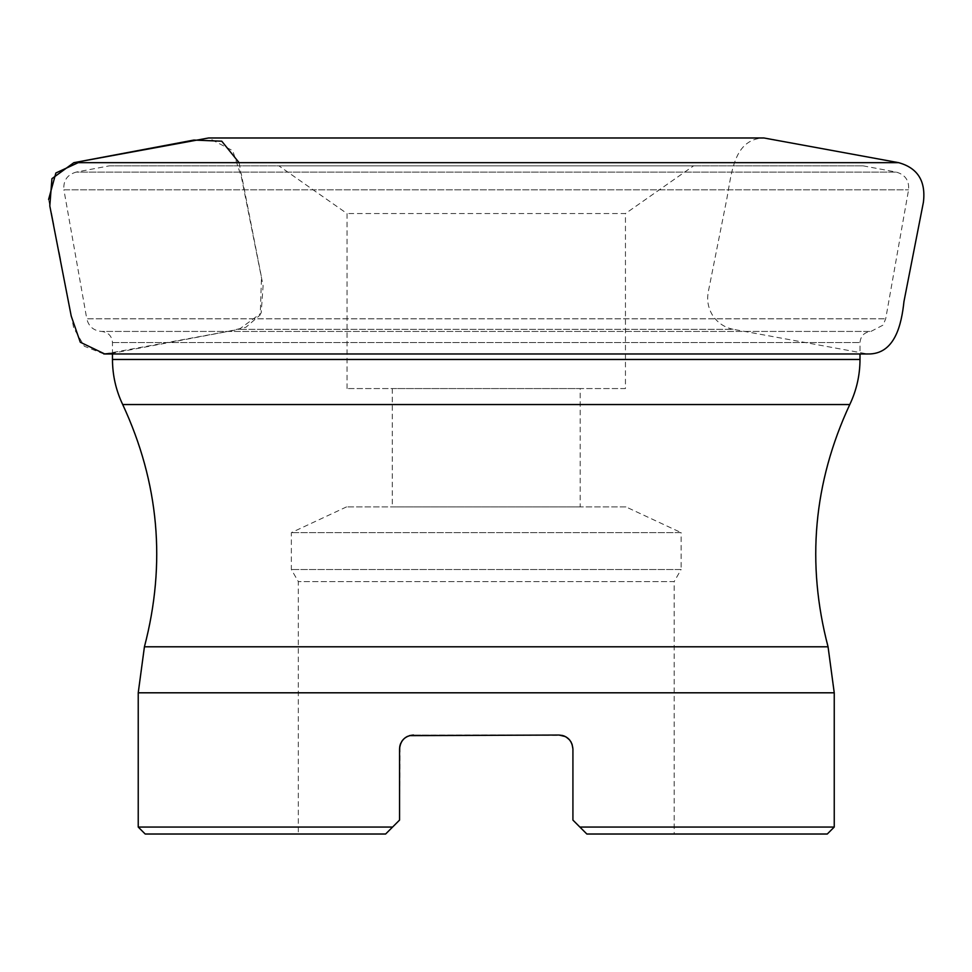 <?xml version="1.0" encoding="UTF-8"?>
<svg xmlns="http://www.w3.org/2000/svg" width="972" height="972" viewBox="0 0 972 972"><rect width="100%" height="100%" fill="white"/><g stroke="black" fill="none" stroke-linecap="round" stroke-linejoin="round"><path stroke-width="0.73" stroke-dasharray="4.86 3.65" d="M104.769 353.978L239.161 329.338L261.176 313.081L263.108 285.853L241.384 176.916L232.709 150.672L208.494 137.988L763.992 137.988C731.442 138.85 731.503 178.253 725.501 205.505L708.394 291.321C706.656 299.959 708.09 308.027 712.695 315.523C717.701 322.911 724.577 327.515 733.313 329.338L239.161 329.338L733.313 329.338L867.717 353.978L104.769 353.978M572.921 820.089L572.921 748.962L572.921 820.089L572.921 748.962L572.18 744.455L569.118 739.388M567.527 737.955L565.364 736.569M572.921 748.962L572.265 744.722L570.406 740.956L564.683 736.254M563.687 735.84L559.009 735.039L413.465 735.039L561.962 735.354M399.553 820.089L400.027 745.366M399.771 746.496L400.257 744.576M400.841 743.094L402.274 740.676M403.283 739.473L405.446 737.578M407.013 736.63L409.649 735.573M413.465 735.039L559.009 735.039M409.394 735.646L407.79 736.254M405.178 737.784L403.805 738.939M401.934 741.162L400.877 743.021M409.297 735.683L407.11 736.569M404.947 737.955L403.356 739.388M401.618 741.648L400.658 743.507M399.857 746.071L399.553 748.962M563.845 735.901L566.093 736.97M568.098 738.416L569.519 739.838M571.22 742.292L572.046 744.09M625.907 506.886L346.567 506.886L625.907 506.886L681.117 532.632L291.357 532.632L681.117 532.632L681.117 569.519L291.357 569.519L681.117 569.519L674.167 581.584L298.319 581.584L674.167 581.584L674.167 834.012L586.845 834.012L827.281 834.012M580.199 506.886L392.275 506.886L580.199 506.886L580.199 388.557L392.275 388.557L580.199 388.557M109.399 165.835L863.075 165.835L109.399 165.835L76.144 172.105L896.33 172.105L76.144 172.105C67.238 174.681 63.156 180.585 63.897 189.832L908.577 189.832L63.897 189.832L86.775 318.804L885.699 318.804L86.775 318.804C88.707 326.531 93.628 330.735 101.562 331.44L870.912 331.44L101.562 331.44C108.208 332.205 111.853 335.911 112.473 342.569L112.473 353.978M346.567 506.886L291.357 532.632L291.357 569.519L298.319 581.584L298.319 834.012L385.629 834.012L298.319 834.012M625.446 388.557L347.04 388.557L625.446 388.557L625.446 213.561L347.04 213.561L625.446 213.561L693.595 165.835L278.879 165.835L693.595 165.835M586.845 834.012L674.167 834.012M145.192 834.012L385.629 834.012M579.883 827.051L834.243 827.051M138.231 827.051L392.591 827.051M103.822 353.966L84.309 346.226L73.702 328.014L60.361 259.682M58.891 252.161L53.533 224.763M51.261 213.099L48.6 199.454M239.076 162.664L261.517 277.421L260.217 314.928L245.892 327.272L227.011 331.634L112.302 353.249M73.86 162.664L898.614 162.664M138.231 692.805L834.243 692.805M122.703 404.546L849.771 404.546M828.059 646.793L144.427 646.793M860.001 359.47L112.473 359.47M112.473 342.569L860.001 342.569L112.473 342.569M863.075 165.835L896.33 172.105C905.236 174.681 909.318 180.585 908.577 189.832L885.699 318.804L883.001 325.146L870.912 331.44C864.266 332.205 860.633 335.911 860.001 342.569L860.001 353.978M347.04 388.557L347.04 213.561L278.879 165.835M392.275 388.557L392.275 506.886"/><path stroke-width="1.46" d="M73.86 162.664L51.929 178.666L49.803 205.943L71.223 316.07L80.287 342.229L104.769 353.978L867.717 353.978C895.127 354.598 901.566 324.077 903.972 301.478L923.4 202.273C925.976 181.144 917.714 167.949 898.614 162.664L73.86 162.664L208.494 137.988L763.992 137.988L898.614 162.664M586.845 834.012L572.921 820.089L586.845 834.012L579.883 827.051L586.845 834.012L827.281 834.012L834.243 827.051L579.883 827.051L572.921 820.089L572.921 748.962C572.022 740.421 567.381 735.78 559.009 735.039L409.394 735.646M569.118 739.388L567.527 737.955M565.364 736.569L559.009 735.039M564.683 736.254L563.687 735.84M409.649 735.573L413.465 735.039C405.081 735.792 400.44 740.433 399.553 748.962L399.553 820.089L385.629 834.012L145.192 834.012L138.231 827.051L392.591 827.051L399.553 820.089L392.591 827.051M399.553 748.962L399.771 746.496M400.257 744.576L400.841 743.094M402.274 740.676L403.283 739.473M405.446 737.578L407.013 736.63M407.79 736.254L405.178 737.784M403.805 738.939L401.934 741.162M400.877 743.021L400.027 745.366M413.465 735.039L409.297 735.683M407.11 736.569L404.947 737.955M403.356 739.388L401.618 741.648M400.658 743.507L399.857 746.071M561.962 735.354L563.845 735.901M566.093 736.97L568.098 738.416M569.519 739.838L571.22 742.292M572.046 744.09L572.921 748.962M572.921 820.089L579.883 827.051M144.427 646.793L138.231 692.805L834.243 692.805L828.059 646.793L144.427 646.793C166.273 563.444 159.044 482.695 122.703 404.546C115.935 390.282 112.521 375.265 112.473 359.47L860.001 359.47C859.953 375.265 856.539 390.282 849.771 404.546L122.703 404.546M112.473 353.978L112.473 359.47M385.629 834.012L399.553 820.089M60.361 259.682L58.891 252.161M53.533 224.763L51.261 213.099M48.6 199.454L55.878 172.98L81.089 161.316L193.853 140.065L221.75 141.195L239.076 162.664M112.302 353.249L103.822 353.966M138.231 692.805L138.231 827.051M834.243 692.805L834.243 827.051M828.059 646.793C806.201 563.444 813.443 482.695 849.771 404.546M860.001 353.978L860.001 359.47"/></g></svg>
